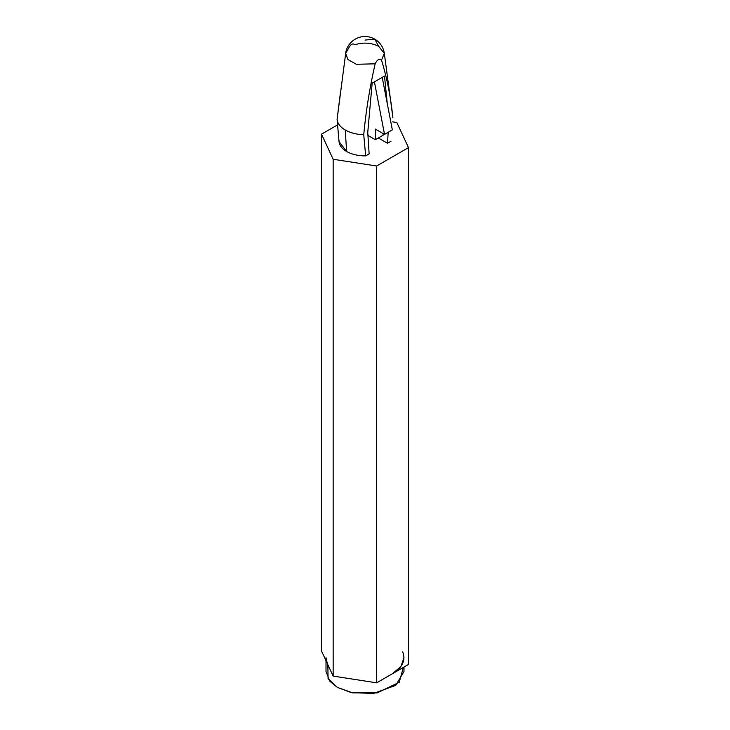 <?xml version="1.0" encoding="UTF-8"?>
<svg xmlns="http://www.w3.org/2000/svg" width="730" height="730" viewBox="0 0 730 730"><rect width="100%" height="100%" fill="white"/><g stroke="black" fill="none" stroke-linecap="round" stroke-linejoin="round"><path stroke-width="1.09" d="M337.096 119.419L339.039 141.647L346.622 151.502L345.244 130.013C350.391 132.906 356.559 134.475 363.741 134.721C365.867 111.608 369.663 87.974 375.129 63.811L356.395 64.295L347.918 59.559L345.673 53.409L348.475 48.426C350.61 44.211 352.736 42.979 354.871 44.731C363.458 42.148 371.406 42.687 378.706 46.364L384.327 53.418L381.525 60.115C379.39 58.373 377.264 59.604 375.129 63.811C369.663 87.974 365.867 111.608 363.741 134.721L365.666 155.892L369.134 153.893L367.756 132.404L372.154 83.165L374.417 81.86L372.154 83.165L367.756 132.404L369.134 153.893L365.666 155.892L363.741 134.721C356.559 134.475 350.391 132.906 345.244 130.013C340.226 127.038 337.506 123.479 337.087 119.337L340.545 91.825M384.5 76.039L387.201 103.167L384.5 76.039L382.228 77.353L384.5 76.039M388.177 132.285L387.52 143.281L390.988 141.273L387.52 143.281L378.322 137.97L387.52 143.281L388.177 132.285M392.913 117.877C390.778 97.218 386.982 77.964 381.525 60.115C386.982 77.964 390.778 97.218 392.913 117.877L392.868 117.393M374.417 81.86L382.228 77.353L374.417 81.86L384.527 134.393L375.339 129.082L375.339 139.695L367.947 135.433L375.339 139.695L383.15 135.187L375.339 139.695L375.339 129.082L384.527 134.393L392.338 129.885L384.527 134.393L374.417 81.86M392.859 117.366L384.327 53.409L381.525 60.115C379.39 58.373 377.264 59.604 375.129 63.811L356.395 64.304L347.918 59.559L345.673 53.409L337.087 119.337C337.506 123.479 340.226 127.038 345.244 130.013L346.622 151.502C351.933 154.468 358.284 155.928 365.666 155.892C358.284 155.928 351.933 154.468 346.622 151.502C341.485 148.436 338.957 144.768 339.012 140.507M378.706 46.364L374.745 39.11L365 40.077L374.745 39.11L378.706 46.364M403.991 657.712L400.943 666.435L392.576 673.635L376.653 682.824L376.653 166.002L408.49 147.615L396.837 122.512L392.594 121.855L396.837 122.512L408.49 147.615L376.653 166.002L376.653 682.824L333.163 676.089L327.332 663.543L333.163 676.089L333.163 159.268L321.51 134.165L321.51 650.987L327.332 663.543L321.51 650.987L321.51 134.165L337.57 124.894L321.51 134.165L333.163 159.268L333.163 676.089L376.653 682.824L408.49 664.437L408.49 147.615L408.49 664.437L392.576 673.635C402.595 667.412 405.962 660.166 402.668 651.89M376.653 166.002L333.163 159.268L376.653 166.002M383.15 135.187L383.15 133.599L383.15 135.187M392.338 129.885L382.228 77.353L392.338 129.885M327.332 663.543L326.009 657.712M326.009 660.677L326.009 671.509L329.814 681.209L337.424 687.432L351.176 692.56L373.34 693.5L395.706 685.388L403.991 671.509L403.991 667.038M403.343 667.412L399.246 682.276L377.264 692.88L352.645 692.861L337.424 687.432L328.071 678.727L327.852 664.656M345.673 53.409C346.859 41.491 361.113 31.609 374.745 39.11C380.202 42.477 383.396 47.24 384.327 53.409"/></g></svg>
